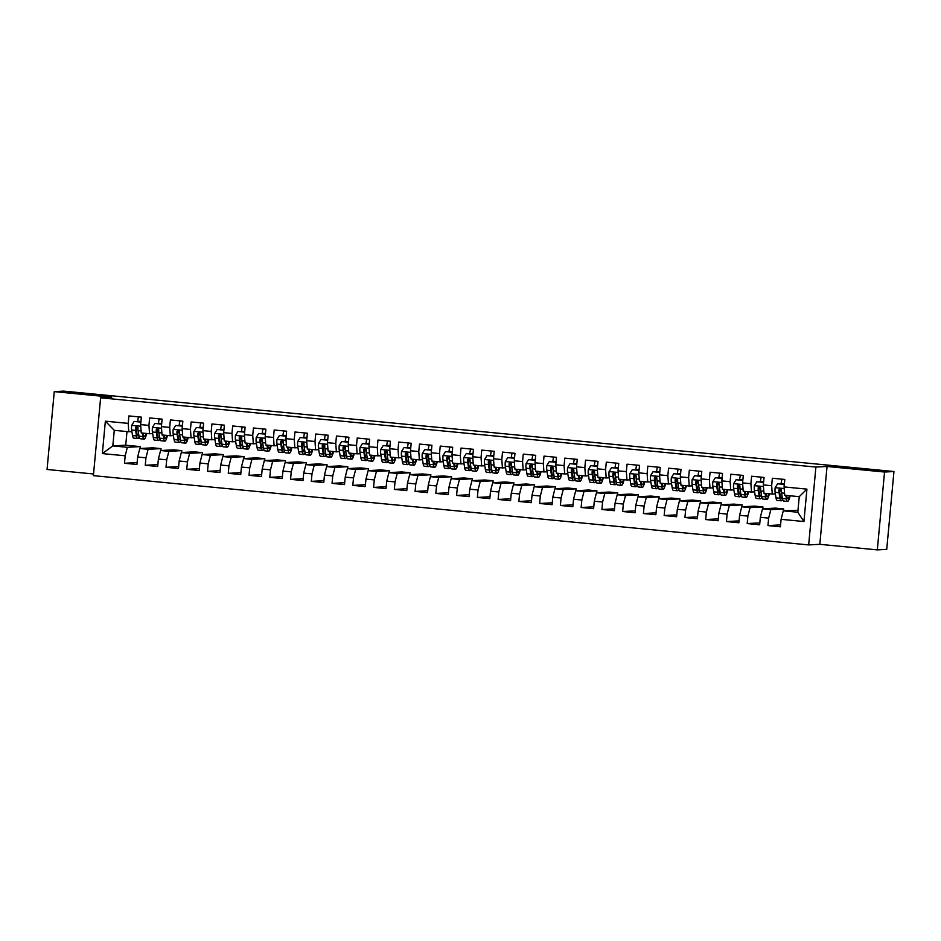 <?xml version="1.0" encoding="UTF-8"?>
<svg xmlns="http://www.w3.org/2000/svg" width="941" height="941" viewBox="0 0 941 941"><rect width="100%" height="100%" fill="white"/><g stroke="black" fill="none" stroke-linecap="round" stroke-linejoin="round"><path stroke-width="1.41" d="M847.112 467.701L873.86 470.229L847.112 467.701M74.539 392.879L101.299 395.408L74.539 392.879M877.318 549.885L884.54 472.029L827.045 466.465L819.823 544.321L877.318 549.885L886.728 549.379L893.95 471.523L141.938 398.69L63.682 391.115L54.272 391.621L47.05 469.477L93.547 473.982M819.823 544.321L808.672 544.921L93.394 475.652L100.616 397.796L815.894 467.065L808.672 544.921M126.988 431.554L125.729 445.199L112.826 445.893L102.357 453.586L125.188 455.797L124.494 463.266L136.951 464.478L137.645 457.008L145.937 457.808L145.255 465.277L157.7 466.477L158.394 459.008L166.698 459.82L166.004 467.289L178.461 468.489L179.155 461.019L187.459 461.831L186.765 469.3L199.221 470.5L199.915 463.031L208.208 463.842L207.514 471.312L219.971 472.511L220.665 465.042L228.969 465.854L228.275 473.323L240.731 474.523L241.425 467.054L249.73 467.853L249.036 475.323L261.492 476.534L262.174 469.065L270.479 469.865L269.785 477.334L282.241 478.546L282.935 471.076L291.24 471.876L290.546 479.345L303.002 480.557L303.696 473.088L312 473.888L311.306 481.357L323.763 482.568L324.445 475.099L332.749 475.899L332.055 483.368L344.512 484.58L345.206 477.111L353.51 477.91L352.816 485.38L365.273 486.591L365.967 479.11L374.271 479.922L373.577 487.391L386.022 488.591L386.716 481.122L395.02 481.933L394.326 489.402L406.783 490.602L407.477 483.133L415.781 483.945L415.087 491.414L427.543 492.614L428.237 485.144L436.542 485.956L435.848 493.425L448.292 494.625L448.986 487.156L457.291 487.956L456.597 495.425L469.053 496.636L469.747 489.167L478.052 489.967L477.358 497.436L489.814 498.648L490.508 491.178L498.812 491.978L498.118 499.448L510.563 500.659L511.257 493.19L519.561 493.99L518.867 501.459L531.324 502.67L532.018 495.201L540.322 496.001L539.628 503.47L552.085 504.682L552.779 497.213L561.071 498.012L560.389 505.482L572.834 506.693L573.528 499.224L581.832 500.024L581.138 507.493L593.595 508.693L594.289 501.224L602.593 502.035L601.899 509.504L614.355 510.704L615.049 503.235L623.342 504.047L622.66 511.516L635.104 512.716L635.798 505.246L644.103 506.058L643.409 513.527L655.865 514.727L656.559 507.258L664.864 508.058L664.17 515.539L676.626 516.738L677.32 509.269L685.613 510.069L684.93 517.538L697.375 518.75L698.069 511.281L706.373 512.08L705.679 519.55L718.136 520.761L718.83 513.292L727.134 514.092L726.44 521.561L738.897 522.773L739.591 515.303L747.883 516.103L747.189 523.572L759.646 524.784L760.34 517.315L768.644 518.115L767.95 525.584L780.407 526.795L781.101 519.326L783.277 510.834L797.803 512.233L799.25 496.672L784.712 495.26L784.1 486.92L806.931 489.132L803.932 521.537L781.101 519.326M102.357 453.586L105.357 421.18L128.188 423.391L128.799 431.731L131.905 431.566M784.1 486.92L784.794 479.451L772.338 478.24L771.655 485.709L763.351 484.909L764.045 477.44L751.588 476.228L750.894 483.698L742.59 482.898L743.284 475.428L730.828 474.217L730.134 481.686L721.829 480.886L722.523 473.417L710.079 472.217L709.385 479.687L701.08 478.875L701.774 471.406L689.318 470.206L688.624 477.675L680.319 476.864L681.013 469.394L668.557 468.195L667.863 475.664L659.559 474.852L660.253 467.383L647.808 466.183L647.114 473.652L638.81 472.841L639.504 465.372L627.047 464.172L626.353 471.641L618.049 470.841L618.743 463.372L606.286 462.16L605.592 469.63L597.288 468.83L597.982 461.361L585.537 460.149L584.843 467.618L576.539 466.818L577.233 459.349L564.776 458.138L564.082 465.607L555.778 464.807L556.472 457.338L544.016 456.126L543.322 463.595L535.029 462.796L535.711 455.326L523.267 454.115L522.573 461.584L514.268 460.784L514.962 453.315L502.506 452.103L501.812 459.573L493.507 458.773L494.201 451.304L481.745 450.104L481.051 457.573L472.758 456.761L473.441 449.292L460.996 448.092L460.302 455.562L451.998 454.75L452.692 447.281L440.235 446.081L439.541 453.55L431.237 452.739L431.931 445.269L419.474 444.07L418.78 451.539L410.488 450.739L411.182 443.258L398.725 442.058L398.031 449.527L389.727 448.728L390.421 441.258L377.964 440.047L377.27 447.516L368.966 446.716L369.66 439.247L357.204 438.035L356.521 445.505L348.217 444.705L348.911 437.236L336.455 436.024L335.761 443.493L327.456 442.693L328.15 435.224L315.694 434.013L315 441.482L306.695 440.682L307.389 433.213L294.933 432.001L294.251 439.471L285.946 438.671L286.64 431.201L274.184 430.002L273.49 437.471L265.186 436.659L265.88 429.19L253.423 427.99L252.729 435.46L244.425 434.648L245.119 427.179L232.674 425.979L231.98 433.448L223.676 432.637L224.37 425.167L211.913 423.968L211.219 431.437L202.915 430.625L203.609 423.156L191.152 421.956L190.458 429.425L182.154 428.625L182.848 421.156L170.403 419.945L169.709 427.414L161.405 426.614L162.099 419.145L149.643 417.933L148.949 425.403L140.644 424.603L141.338 417.134L128.882 415.922L128.188 423.391M783.712 508.928L770.82 509.622L762.516 508.822L775.408 508.116L783.712 508.928L783.535 510.81M768.644 518.115L770.82 509.622M760.34 517.315L762.516 508.822M806.931 489.132L799.25 496.672M762.951 506.917L750.059 507.611L741.755 506.811L754.658 506.117L762.951 506.917L762.775 508.81M747.883 516.103L750.059 507.611M739.591 515.303L741.755 506.811M771.655 485.709L772.267 494.049L775.36 493.884M772.267 494.049L763.963 493.249L763.351 484.909M742.202 504.905L729.31 505.599L721.006 504.799L733.898 504.105L742.202 504.905L742.026 506.799M727.134 514.092L729.31 505.599M718.83 513.292L721.006 504.799M750.894 483.698L751.506 492.037L754.611 491.872M751.506 492.037L743.202 491.237L742.59 482.898M721.441 502.894L708.549 503.588L700.245 502.788L713.137 502.094L721.441 502.894L721.265 504.788M706.373 512.08L708.549 503.588M698.069 511.281L700.245 502.788M730.134 481.686L730.745 490.038L733.851 489.861M730.745 490.038L722.453 489.226L721.829 480.886M700.68 500.883L687.789 501.577L679.484 500.777L692.388 500.083L700.68 500.883L700.516 502.776M685.613 510.069L687.789 501.577M677.32 509.269L679.484 500.777M709.385 479.687L709.996 488.026L713.09 487.85M709.996 488.026L701.692 487.215L701.08 478.875M679.931 498.871L667.04 499.577L658.735 498.765L671.627 498.071L679.931 498.871L679.755 500.765M664.864 508.058L667.04 499.577M656.559 507.258L658.735 498.765M688.624 477.675L689.235 486.015L692.341 485.838M689.235 486.015L680.931 485.203L680.319 476.864M659.17 496.86L646.279 497.566L637.974 496.754L650.866 496.06L659.17 496.86L658.994 498.754M644.103 506.058L646.279 497.566M635.798 505.246L637.974 496.754M667.863 475.664L668.475 484.003L671.58 483.839M668.475 484.003L660.182 483.192L659.559 474.852M638.41 494.848L625.518 495.554L617.214 494.743L630.117 494.049L638.41 494.848L638.245 496.742M623.342 504.047L625.518 495.554M615.049 503.235L617.214 494.743M647.114 473.652L647.726 481.992L650.819 481.827M647.726 481.992L639.421 481.192L638.81 472.841M617.661 492.849L604.769 493.543L596.465 492.731L609.356 492.037L617.661 492.849L617.484 494.731M602.593 502.035L604.769 493.543M594.289 501.224L596.465 492.731M626.353 471.641L626.965 479.981L630.07 479.816M626.965 479.981L618.66 479.181L618.049 470.841M596.9 490.837L584.008 491.531L575.704 490.731L588.596 490.026L596.9 490.837L596.723 492.719M581.832 500.024L584.008 491.531M573.528 499.224L575.704 490.731M605.592 469.63L606.204 477.969L609.309 477.805M606.204 477.969L597.911 477.169L597.288 468.83M576.139 488.826L563.247 489.52L554.955 488.72L567.846 488.014L576.139 488.826L575.974 490.708M561.071 498.012L563.247 489.52M552.779 497.213L554.955 488.72M584.843 467.618L585.455 475.958L588.548 475.793M585.455 475.958L577.151 475.158L576.539 466.818M555.39 486.815L542.498 487.509L534.194 486.709L547.086 486.015L555.39 486.815L555.214 488.697M540.322 496.001L542.498 487.509M532.018 495.201L534.194 486.709M564.082 465.607L564.694 473.946L567.799 473.782M564.694 473.946L556.39 473.147L555.778 464.807M534.629 484.803L521.737 485.497L513.433 484.697L526.325 484.003L534.629 484.803L534.453 486.697M519.561 493.99L521.737 485.497M511.257 493.19L513.433 484.697M543.322 463.595L543.945 471.935L547.039 471.77M543.945 471.935L535.641 471.135L535.029 462.796M513.88 482.792L500.977 483.486L492.684 482.686L505.576 481.992L513.88 482.792L513.704 484.686M498.812 491.978L500.977 483.486M490.508 491.178L492.684 482.686M522.573 461.584L523.184 469.935L526.278 469.759M523.184 469.935L514.88 469.124L514.268 460.784M493.119 480.78L480.228 481.474L471.923 480.675L484.815 479.981L493.119 480.78L492.943 482.674M478.052 489.967L480.228 481.474M469.747 489.167L471.923 480.675M501.812 459.573L502.423 467.924L505.529 467.748M502.423 467.924L494.119 467.112L493.507 458.773M472.358 478.769L459.467 479.475L451.162 478.663L464.054 477.969L472.358 478.769L472.182 480.663M457.291 487.956L459.467 479.475M448.986 487.156L451.162 478.663M481.051 457.573L481.674 465.913L484.768 465.736M481.674 465.913L473.37 465.101L472.758 456.761M451.609 476.758L438.706 477.463L430.413 476.652L443.305 475.958L451.609 476.758L451.433 478.651M436.542 485.956L438.706 477.463M428.237 485.144L430.413 476.652M460.302 455.562L460.914 463.901L464.007 463.737M460.914 463.901L452.609 463.09L451.998 454.75M430.849 474.746L417.957 475.452L409.653 474.64L422.544 473.946L430.849 474.746L430.672 476.64M415.781 483.945L417.957 475.452M407.477 483.133L409.653 474.64M439.541 453.55L440.153 461.89L443.258 461.725M440.153 461.89L431.848 461.09L431.237 452.739M410.088 472.747L397.196 473.441L388.892 472.629L401.783 471.935L410.088 472.747L409.911 474.629M395.02 481.933L397.196 473.441M386.716 481.122L388.892 472.629M418.78 451.539L419.404 459.878L422.497 459.714M419.404 459.878L411.099 459.079L410.488 450.739M389.339 470.735L376.435 471.429L368.143 470.629L381.034 469.924L389.339 470.735L389.162 472.617M374.271 479.922L376.435 471.429M365.967 479.11L368.143 470.629M398.031 449.527L398.643 457.867L401.736 457.702M398.643 457.867L390.339 457.067L389.727 448.728M368.578 468.724L355.686 469.418L347.382 468.618L360.274 467.912L368.578 468.724L368.401 470.606M353.51 477.91L355.686 469.418M345.206 477.111L347.382 468.618M377.27 447.516L377.882 455.856L380.987 455.691M377.882 455.856L369.578 455.056L368.966 446.716M347.817 466.712L334.925 467.406L326.621 466.607L339.513 465.901L347.817 466.712L347.641 468.594M332.749 475.899L334.925 467.406M324.445 475.099L326.621 466.607M356.521 445.505L357.133 453.844L360.227 453.68M357.133 453.844L348.829 453.044L348.217 444.705M327.068 464.701L314.176 465.395L305.872 464.595L318.764 463.901L327.068 464.701L326.892 466.595M312 473.888L314.176 465.395M303.696 473.088L305.872 464.595M335.761 443.493L336.372 451.833L339.466 451.668M336.372 451.833L328.068 451.033L327.456 442.693M306.307 462.69L293.416 463.384L285.111 462.584L298.003 461.89L306.307 462.69L306.131 464.583M291.24 471.876L293.416 463.384M282.935 471.076L285.111 462.584M315 441.482L315.611 449.822L318.717 449.657M315.611 449.822L307.307 449.022L306.695 440.682M285.546 460.678L272.655 461.372L264.35 460.572L277.242 459.878L285.546 460.678L285.37 462.572M270.479 469.865L272.655 461.372M262.174 469.065L264.35 460.572M294.251 439.471L294.862 447.822L297.956 447.645M294.862 447.822L286.558 447.01L285.946 438.671M264.797 458.667L251.906 459.361L243.601 458.561L256.493 457.867L264.797 458.667L264.621 460.561M249.73 467.853L251.906 459.361M241.425 467.054L243.601 458.561M273.49 437.471L274.102 445.811L277.207 445.634M274.102 445.811L265.797 444.999L265.186 436.659M244.037 456.656L231.145 457.361L222.841 456.55L235.732 455.856L244.037 456.656L243.86 458.549M228.969 465.854L231.145 457.361M220.665 465.042L222.841 456.55M252.729 435.46L253.341 443.799L256.446 443.634M253.341 443.799L245.048 442.988L244.425 434.648M223.276 454.644L210.384 455.35L202.08 454.538L214.983 453.844L223.276 454.644L223.099 456.538M208.208 463.842L210.384 455.35M199.915 463.031L202.08 454.538M231.98 433.448L232.592 441.788L235.685 441.623M232.592 441.788L224.287 440.988L223.676 432.637M202.527 452.645L189.635 453.339L181.331 452.527L194.222 451.833L202.527 452.645L202.35 454.527M187.459 461.831L189.635 453.339M179.155 461.019L181.331 452.527M211.219 431.437L211.831 439.776L214.936 439.612M211.831 439.776L203.527 438.976L202.915 430.625M181.766 450.633L168.874 451.327L160.57 450.527L173.462 449.822L181.766 450.633L181.589 452.515M166.698 459.82L168.874 451.327M158.394 459.008L160.57 450.527M190.458 429.425L191.07 437.765L194.175 437.6M191.07 437.765L182.777 436.965L182.154 428.625M161.005 448.622L148.113 449.316L139.809 448.516L152.713 447.81L161.005 448.622L160.84 450.504M145.937 457.808L148.113 449.316M137.645 457.008L139.809 448.516M169.709 427.414L170.321 435.754L173.415 435.589M170.321 435.754L162.017 434.954L161.405 426.614M125.729 445.199L140.256 446.61L127.364 447.304L112.826 445.893L114.273 430.331L128.799 431.731M125.188 455.797L127.364 447.304M148.949 425.403L149.56 433.742L152.665 433.578M149.56 433.742L141.256 432.942L140.644 424.603M884.54 472.029L893.95 471.523M100.616 397.796L111.767 397.196L54.272 391.621M827.045 466.465L815.894 467.065M783.277 510.834L797.98 510.304M140.08 448.492L140.256 446.61M105.357 421.18L114.273 430.331M797.803 512.233L803.932 521.537M124.494 463.266L137.127 462.584M145.255 465.277L157.876 464.595M166.004 467.289L178.637 466.607M186.765 469.3L199.398 468.618M207.514 471.312L220.147 470.629M228.275 473.323L240.908 472.629M249.036 475.323L261.657 474.64M269.785 477.334L282.418 476.652M290.546 479.345L303.178 478.663M311.306 481.357L323.927 480.675M332.055 483.368L344.688 482.686M352.816 485.38L365.449 484.697M373.577 487.391L386.198 486.709M394.326 489.402L406.959 488.72M415.087 491.414L427.72 490.731M435.848 493.425L448.469 492.743M456.597 495.425L469.23 494.743M477.358 497.436L489.99 496.754M498.118 499.448L510.74 498.765M518.867 501.459L531.5 500.777M539.628 503.47L552.261 502.788M560.389 505.482L573.01 504.799M581.138 507.493L593.771 506.811M601.899 509.504L614.532 508.822M622.66 511.516L635.281 510.834M643.409 513.527L656.042 512.845M664.17 515.539L676.802 514.845M684.93 517.538L697.552 516.856M705.679 519.55L718.312 518.867M726.44 521.561L739.073 520.879M747.189 523.572L759.822 522.89M767.95 525.584L780.583 524.902M140.774 423.179L140.35 422.05L134.116 421.45L131.658 425.461A5.599 0.917 95.5 0 0 131.646 429.99L132.552 435.554A16.173 2.635 95.5 0 0 133.704 438.106L137.645 438.494A16.173 2.635 95.5 0 0 139.08 436.695M136.327 429.755A13.421 2.188 95.5 0 0 136.939 426.297M137.586 421.721L137.657 421.192A7.716 1.259 -84.5 0 1 138.562 416.863M142.362 433.048L142.926 436.565A16.173 2.635 95.5 0 0 144.079 439.118A16.173 2.635 95.5 0 0 146.678 433.46M143.208 433.131L143.385 434.26A13.421 2.188 95.5 0 0 144.349 436.377A13.421 2.188 95.5 0 0 146.043 433.401M140.35 422.05L134.116 421.45M144.079 439.118L140.138 438.729A16.173 2.635 -84.5 0 1 138.986 436.177L138.08 430.613A5.599 0.917 -84.5 0 1 137.986 427.661L136.68 426.273L135.492 427.414A5.599 0.917 95.5 0 0 135.598 430.378L136.492 435.942A16.173 2.635 95.5 0 0 137.645 438.494M138.786 434.942A13.421 2.188 -84.5 0 1 137.915 435.754A13.421 2.188 -84.5 0 1 136.951 433.636L135.492 427.414M161.534 425.191L161.099 424.062L154.877 423.462L152.407 427.473A5.599 0.917 95.5 0 0 152.407 432.001L153.301 437.565A16.173 2.635 95.5 0 0 154.453 440.117L158.406 440.506A16.173 2.635 95.5 0 0 159.829 438.706M157.076 431.766A13.421 2.188 95.5 0 0 157.7 428.308M158.335 423.732L158.406 423.203A7.716 1.259 -84.5 0 1 159.323 418.874M163.111 435.06L163.687 438.565A16.173 2.635 95.5 0 0 164.84 441.129A16.173 2.635 95.5 0 0 167.427 435.471M163.957 435.142L164.146 436.271A13.421 2.188 95.5 0 0 165.098 438.388A13.421 2.188 95.5 0 0 166.804 435.412M161.099 424.062L154.877 423.462M164.84 441.129L160.887 440.741A16.173 2.635 -84.5 0 1 159.747 438.188L158.841 432.625A5.599 0.917 -84.5 0 1 158.747 429.661L157.441 428.284L156.253 429.425A5.599 0.917 95.5 0 0 156.347 432.378L157.253 437.941A16.173 2.635 95.5 0 0 158.406 440.506M159.535 436.942A13.421 2.188 -84.5 0 1 158.664 437.765A13.421 2.188 -84.5 0 1 157.712 435.648L156.253 429.425M182.295 427.202L181.86 426.073L175.638 425.473L173.168 429.472A5.599 0.917 95.5 0 0 173.168 434.013L174.061 439.576A16.173 2.635 95.5 0 0 175.214 442.129L179.155 442.517A16.173 2.635 95.5 0 0 180.59 440.717M177.837 433.777A13.421 2.188 95.5 0 0 178.461 430.319M179.096 425.732L179.166 425.214A7.716 1.259 -84.5 0 1 180.084 420.886M183.871 437.071L184.436 440.576A16.173 2.635 95.5 0 0 185.589 443.14A16.173 2.635 95.5 0 0 188.188 437.483M184.718 437.153L184.906 438.283A13.421 2.188 95.5 0 0 185.859 440.4A13.421 2.188 95.5 0 0 187.565 437.424M181.86 426.073L175.638 425.473M185.589 443.14L181.648 442.752A16.173 2.635 -84.5 0 1 180.496 440.2L179.602 434.636A5.599 0.917 -84.5 0 1 179.496 431.672L178.202 430.284L177.014 431.437A5.599 0.917 95.5 0 0 177.108 434.389L178.002 439.953A16.173 2.635 95.5 0 0 179.155 442.517M180.296 438.953A13.421 2.188 -84.5 0 1 179.425 439.776A13.421 2.188 -84.5 0 1 178.472 437.659L177.014 431.437M203.044 429.214L202.621 428.084L196.387 427.485L193.928 431.484A5.599 0.917 95.5 0 0 193.917 436.024L194.822 441.588A16.173 2.635 95.5 0 0 195.975 444.14L199.915 444.528A16.173 2.635 95.5 0 0 201.35 442.729M198.598 435.789A13.421 2.188 95.5 0 0 199.21 432.319M199.857 427.743L199.927 427.226A7.716 1.259 -84.5 0 1 200.833 422.897M204.632 439.082L205.197 442.588A16.173 2.635 95.5 0 0 206.35 445.152A16.173 2.635 95.5 0 0 208.937 439.494M205.479 439.165L205.656 440.294A13.421 2.188 95.5 0 0 206.62 442.411A13.421 2.188 95.5 0 0 208.314 439.435M202.621 428.084L196.387 427.485M206.35 445.152L202.409 444.764A16.173 2.635 -84.5 0 1 201.256 442.211L200.351 436.648A5.599 0.917 -84.5 0 1 200.257 433.683L198.951 432.295L197.763 433.448A5.599 0.917 95.5 0 0 197.857 436.401L198.763 441.964A16.173 2.635 95.5 0 0 199.915 444.528M201.056 440.964A13.421 2.188 -84.5 0 1 200.186 441.788A13.421 2.188 -84.5 0 1 199.221 439.67L197.763 433.448M223.805 431.213L223.37 430.096L217.148 429.496L214.677 433.495A5.599 0.917 95.5 0 0 214.677 438.035L215.571 443.599A16.173 2.635 95.5 0 0 216.724 446.152L220.676 446.54A16.173 2.635 95.5 0 0 222.1 444.728M219.347 437.8A13.421 2.188 95.5 0 0 219.971 434.33M220.606 429.755L220.676 429.237A7.716 1.259 -84.5 0 1 221.594 424.909M225.381 441.094L225.958 444.599A16.173 2.635 95.5 0 0 227.11 447.163A16.173 2.635 95.5 0 0 229.698 441.505M226.228 441.176L226.416 442.305A13.421 2.188 95.5 0 0 227.369 444.423A13.421 2.188 95.5 0 0 229.075 441.447M223.37 430.096L217.148 429.496M227.11 447.163L223.158 446.775A16.173 2.635 -84.5 0 1 222.005 444.223L221.111 438.659A5.599 0.917 -84.5 0 1 221.017 435.695L219.712 434.307L218.524 435.46A5.599 0.917 95.5 0 0 218.618 438.412L219.524 443.976A16.173 2.635 95.5 0 0 220.676 446.54M221.805 442.976A13.421 2.188 -84.5 0 1 220.935 443.799A13.421 2.188 -84.5 0 1 219.982 441.682L218.524 435.46M244.566 433.225L244.131 432.107L237.908 431.496L235.438 435.507A5.599 0.917 95.5 0 0 235.438 440.047L236.332 445.611A16.173 2.635 95.5 0 0 237.485 448.163L241.425 448.539A16.173 2.635 95.5 0 0 242.86 446.74M240.108 439.812A13.421 2.188 95.5 0 0 240.731 436.342M241.367 431.766L241.437 431.249A7.716 1.259 -84.5 0 1 242.355 426.908M246.142 443.093L246.707 446.61A16.173 2.635 95.5 0 0 247.859 449.163A16.173 2.635 95.5 0 0 250.459 443.517M246.989 443.176L247.177 444.305A13.421 2.188 95.5 0 0 248.13 446.434A13.421 2.188 95.5 0 0 249.824 443.458M244.131 432.107L237.908 431.496M247.859 449.163L243.919 448.786A16.173 2.635 -84.5 0 1 242.766 446.234L241.872 440.67A5.599 0.917 -84.5 0 1 241.766 437.706L240.473 436.318L239.285 437.471A5.599 0.917 95.5 0 0 239.379 440.423L240.273 445.987A16.173 2.635 95.5 0 0 241.425 448.539M242.566 444.987A13.421 2.188 -84.5 0 1 241.696 445.811A13.421 2.188 -84.5 0 1 240.743 443.681L239.285 437.471M265.315 435.236L264.892 434.119L258.657 433.507L256.199 437.518A5.599 0.917 95.5 0 0 256.187 442.058L257.093 447.61A16.173 2.635 95.5 0 0 258.246 450.174L262.186 450.551A16.173 2.635 95.5 0 0 263.621 448.751M260.869 441.811A13.421 2.188 95.5 0 0 261.48 438.353M262.127 433.777L262.198 433.26A7.716 1.259 -84.5 0 1 263.104 428.92M266.903 445.105L267.467 448.622A16.173 2.635 95.5 0 0 268.62 451.174A16.173 2.635 95.5 0 0 271.208 445.528M267.75 445.187L267.926 446.316A13.421 2.188 95.5 0 0 268.891 448.445A13.421 2.188 95.5 0 0 270.585 445.469M264.892 434.119L258.657 433.507M268.62 451.174L264.68 450.798A16.173 2.635 -84.5 0 1 263.527 448.234L262.621 442.682A5.599 0.917 -84.5 0 1 262.527 439.718L261.222 438.33L260.034 439.471A5.599 0.917 95.5 0 0 260.128 442.435L261.033 447.998A16.173 2.635 95.5 0 0 262.186 450.551M263.327 446.999A13.421 2.188 -84.5 0 1 262.445 447.822A13.421 2.188 -84.5 0 1 261.492 445.693L260.034 439.471M286.076 437.247L285.641 436.13L279.418 435.518L276.948 439.529A5.599 0.917 95.5 0 0 276.948 444.058L277.842 449.622A16.173 2.635 95.5 0 0 278.995 452.186L282.947 452.562A16.173 2.635 95.5 0 0 284.37 450.763M281.618 443.823A13.421 2.188 95.5 0 0 282.241 440.364M282.876 435.789L282.947 435.271A7.716 1.259 -84.5 0 1 283.864 430.931M287.652 447.116L288.228 450.633A16.173 2.635 95.5 0 0 289.381 453.186A16.173 2.635 95.5 0 0 291.969 447.54M288.499 447.198L288.687 448.328A13.421 2.188 95.5 0 0 289.64 450.457A13.421 2.188 95.5 0 0 291.345 447.481M285.641 436.13L279.418 435.518M289.381 453.186L285.429 452.809A16.173 2.635 -84.5 0 1 284.276 450.245L283.382 444.681A5.599 0.917 -84.5 0 1 283.288 441.729L281.982 440.341L280.794 441.482A5.599 0.917 95.5 0 0 280.889 444.446L281.794 450.01A16.173 2.635 95.5 0 0 282.947 452.562M284.076 449.01A13.421 2.188 -84.5 0 1 283.206 449.833A13.421 2.188 -84.5 0 1 282.253 447.704L280.794 441.482M306.837 439.259L306.401 438.13L300.179 437.53L297.709 441.541A5.599 0.917 95.5 0 0 297.697 446.069L298.603 451.633A16.173 2.635 95.5 0 0 299.756 454.197L303.696 454.574A16.173 2.635 95.5 0 0 305.131 452.774M302.379 445.834A13.421 2.188 95.5 0 0 303.002 442.376M303.637 437.8L303.708 437.283A7.716 1.259 -84.5 0 1 304.625 432.942M308.413 449.128L308.977 452.645A16.173 2.635 95.5 0 0 310.13 455.197A16.173 2.635 95.5 0 0 312.73 449.551M309.26 449.21L309.448 450.339A13.421 2.188 95.5 0 0 310.401 452.468A13.421 2.188 95.5 0 0 312.094 449.492M306.401 438.13L300.179 437.53M310.13 455.197L306.19 454.821A16.173 2.635 -84.5 0 1 305.037 452.256L304.143 446.693A5.599 0.917 -84.5 0 1 304.037 443.74L302.743 442.352L301.543 443.493A5.599 0.917 95.5 0 0 301.649 446.457L302.543 452.021A16.173 2.635 95.5 0 0 303.696 454.574M304.837 451.021A13.421 2.188 -84.5 0 1 303.967 451.845A13.421 2.188 -84.5 0 1 303.002 449.716L301.543 443.493M327.586 441.27L327.162 440.141L320.928 439.541L318.47 443.552A5.599 0.917 95.5 0 0 318.458 448.081L319.364 453.644A16.173 2.635 95.5 0 0 320.516 456.209L324.457 456.585A16.173 2.635 95.5 0 0 325.892 454.785M323.139 447.845A13.421 2.188 95.5 0 0 323.751 444.387M324.398 439.812L324.469 439.294A7.716 1.259 -84.5 0 1 325.374 434.954M329.174 451.139L329.738 454.656A16.173 2.635 95.5 0 0 330.891 457.208A16.173 2.635 95.5 0 0 333.479 451.562M330.02 451.221L330.197 452.35A13.421 2.188 95.5 0 0 331.15 454.479A13.421 2.188 95.5 0 0 332.855 451.492M327.162 440.141L320.928 439.541M330.891 457.208L326.95 456.832A16.173 2.635 -84.5 0 1 325.798 454.268L324.892 448.704A5.599 0.917 -84.5 0 1 324.798 445.752L323.492 444.364L322.304 445.505A5.599 0.917 95.5 0 0 322.398 448.469L323.304 454.033A16.173 2.635 95.5 0 0 324.457 456.585M325.598 453.033A13.421 2.188 -84.5 0 1 324.716 453.856A13.421 2.188 -84.5 0 1 323.763 451.727L322.304 445.505M348.346 443.282L347.911 442.152L341.689 441.552L339.219 445.564A5.599 0.917 95.5 0 0 339.219 450.092L340.113 455.656A16.173 2.635 95.5 0 0 341.265 458.22L345.218 458.596A16.173 2.635 95.5 0 0 346.641 456.797M343.888 449.857A13.421 2.188 95.5 0 0 344.512 446.399M345.147 441.823L345.218 441.294A7.716 1.259 -84.5 0 1 346.135 436.965M349.923 453.15L350.499 456.667A16.173 2.635 95.5 0 0 351.652 459.22A16.173 2.635 95.5 0 0 354.239 453.562M350.77 453.233L350.958 454.362A13.421 2.188 95.5 0 0 351.91 456.479A13.421 2.188 95.5 0 0 353.616 453.503M347.911 442.152L341.689 441.552M351.652 459.22L347.7 458.832A16.173 2.635 -84.5 0 1 346.547 456.279L345.653 450.715A5.599 0.917 -84.5 0 1 345.559 447.763L344.253 446.375L343.065 447.516A5.599 0.917 95.5 0 0 343.159 450.48L344.065 456.044A16.173 2.635 95.5 0 0 345.218 458.596M346.347 455.044A13.421 2.188 -84.5 0 1 345.476 455.856A13.421 2.188 -84.5 0 1 344.524 453.738L343.065 447.516M369.107 445.293L368.672 444.164L362.45 443.564L359.98 447.575A5.599 0.917 95.5 0 0 359.968 452.103L360.874 457.667A16.173 2.635 95.5 0 0 362.026 460.22L365.967 460.608A16.173 2.635 95.5 0 0 367.402 458.808M364.649 451.868A13.421 2.188 95.5 0 0 365.273 448.41M365.908 443.834L365.978 443.305A7.716 1.259 -84.5 0 1 366.896 438.976M370.683 455.162L371.248 458.667A16.173 2.635 95.5 0 0 372.401 461.231A16.173 2.635 95.5 0 0 375 455.573M371.53 455.244L371.707 456.373A13.421 2.188 95.5 0 0 372.671 458.49A13.421 2.188 95.5 0 0 374.365 455.515M368.672 444.164L362.45 443.564M372.401 461.231L368.46 460.843A16.173 2.635 -84.5 0 1 367.308 458.291L366.402 452.727A5.599 0.917 -84.5 0 1 366.308 449.763L365.014 448.387L363.814 449.527A5.599 0.917 95.5 0 0 363.92 452.492L364.814 458.044A16.173 2.635 95.5 0 0 365.967 460.608M367.108 457.055A13.421 2.188 -84.5 0 1 366.237 457.867A13.421 2.188 -84.5 0 1 365.273 455.75L363.814 449.527M389.856 447.304L389.433 446.175L383.199 445.575L380.74 449.575A5.599 0.917 95.5 0 0 380.729 454.115L381.634 459.679A16.173 2.635 95.5 0 0 382.787 462.231L386.727 462.619A16.173 2.635 95.5 0 0 388.163 460.819M385.41 453.88A13.421 2.188 95.5 0 0 386.022 450.421M386.657 445.834L386.739 445.316A7.716 1.259 -84.5 0 1 387.645 440.988M391.444 457.173L392.009 460.678A16.173 2.635 95.5 0 0 393.162 463.243A16.173 2.635 95.5 0 0 395.749 457.585M392.291 457.255L392.468 458.385A13.421 2.188 95.5 0 0 393.42 460.502A13.421 2.188 95.5 0 0 395.126 457.526M389.433 446.175L383.199 445.575M393.162 463.243L389.221 462.854A16.173 2.635 -84.5 0 1 388.068 460.302L387.163 454.738A5.599 0.917 -84.5 0 1 387.069 451.774L385.763 450.398L384.575 451.539A5.599 0.917 95.5 0 0 384.669 454.491L385.575 460.055A16.173 2.635 95.5 0 0 386.727 462.619M387.868 459.055A13.421 2.188 -84.5 0 1 386.986 459.878A13.421 2.188 -84.5 0 1 386.033 457.761L384.575 451.539M410.617 449.316L410.182 448.187L403.96 447.587L401.489 451.586A5.599 0.917 95.5 0 0 401.489 456.126L402.383 461.69A16.173 2.635 95.5 0 0 403.536 464.242L407.488 464.631A16.173 2.635 95.5 0 0 408.912 462.831M406.159 455.891A13.421 2.188 95.5 0 0 406.783 452.433M407.418 447.845L407.488 447.328A7.716 1.259 -84.5 0 1 408.406 442.999M412.193 459.184L412.77 462.69A16.173 2.635 95.5 0 0 413.922 465.254A16.173 2.635 95.5 0 0 416.51 459.596M413.04 459.267L413.228 460.396A13.421 2.188 95.5 0 0 414.181 462.513A13.421 2.188 95.5 0 0 415.887 459.537M410.182 448.187L403.96 447.587M413.922 465.254L409.97 464.866A16.173 2.635 -84.5 0 1 408.817 462.313L407.924 456.75A5.599 0.917 -84.5 0 1 407.818 453.785L406.524 452.398L405.336 453.55A5.599 0.917 95.5 0 0 405.43 456.503L406.336 462.066A16.173 2.635 95.5 0 0 407.488 464.631M408.617 461.066A13.421 2.188 -84.5 0 1 407.747 461.89A13.421 2.188 -84.5 0 1 406.794 459.773L405.336 453.55M431.366 451.315L430.943 450.198L424.72 449.598L422.25 453.597A5.599 0.917 95.5 0 0 422.238 458.138L423.144 463.701A16.173 2.635 95.5 0 0 424.297 466.254L428.237 466.642A16.173 2.635 95.5 0 0 429.672 464.83M426.92 457.902A13.421 2.188 95.5 0 0 427.532 454.432M428.179 449.857L428.249 449.339A7.716 1.259 -84.5 0 1 429.167 445.011M432.954 461.196L433.519 464.701A16.173 2.635 95.5 0 0 434.671 467.265A16.173 2.635 95.5 0 0 437.271 461.608M433.801 461.278L433.977 462.407A13.421 2.188 95.5 0 0 434.942 464.525A13.421 2.188 95.5 0 0 436.636 461.549M430.943 450.198L424.72 449.598M434.671 467.265L430.731 466.877A16.173 2.635 -84.5 0 1 429.578 464.325L428.673 458.761A5.599 0.917 -84.5 0 1 428.578 455.797L427.285 454.409L426.085 455.562A5.599 0.917 95.5 0 0 426.191 458.514L427.085 464.078A16.173 2.635 95.5 0 0 428.237 466.642M429.378 463.078A13.421 2.188 -84.5 0 1 428.508 463.901A13.421 2.188 -84.5 0 1 427.543 461.784L426.085 455.562M452.127 453.327L451.704 452.209L445.469 451.598L443.011 455.609A5.599 0.917 95.5 0 0 442.999 460.149L443.905 465.713A16.173 2.635 95.5 0 0 445.058 468.265L448.998 468.653A16.173 2.635 95.5 0 0 450.433 466.842M447.681 459.914A13.421 2.188 95.5 0 0 448.292 456.444M448.928 451.868L449.01 451.351A7.716 1.259 -84.5 0 1 449.916 447.01M453.715 463.207L454.28 466.712A16.173 2.635 95.5 0 0 455.432 469.265A16.173 2.635 95.5 0 0 458.02 463.619M454.562 463.278L454.738 464.407A13.421 2.188 95.5 0 0 455.691 466.536A13.421 2.188 95.5 0 0 457.397 463.56M451.704 452.209L445.469 451.598M455.432 469.265L451.492 468.889A16.173 2.635 -84.5 0 1 450.339 466.336L449.433 460.772A5.599 0.917 -84.5 0 1 449.339 457.808L448.034 456.42L446.846 457.573A5.599 0.917 95.5 0 0 446.94 460.525L447.845 466.089A16.173 2.635 95.5 0 0 448.998 468.653M450.139 465.089A13.421 2.188 -84.5 0 1 449.257 465.913A13.421 2.188 -84.5 0 1 448.304 463.795L446.846 457.573M472.888 455.338L472.453 454.221L466.23 453.609L463.76 457.62A5.599 0.917 95.5 0 0 463.76 462.16L464.654 467.724A16.173 2.635 95.5 0 0 465.807 470.277L469.747 470.653A16.173 2.635 95.5 0 0 471.182 468.853M468.43 461.913A13.421 2.188 95.5 0 0 469.053 458.455M469.688 453.88L469.759 453.362A7.716 1.259 -84.5 0 1 470.676 449.022M474.464 465.207L475.04 468.724A16.173 2.635 95.5 0 0 476.193 471.276A16.173 2.635 95.5 0 0 478.781 465.63M475.311 465.289L475.499 466.418A13.421 2.188 95.5 0 0 476.452 468.547A13.421 2.188 95.5 0 0 478.157 465.572M472.453 454.221L466.23 453.609M476.193 471.276L472.241 470.9A16.173 2.635 -84.5 0 1 471.088 468.347L470.194 462.784A5.599 0.917 -84.5 0 1 470.088 459.82L468.794 458.432L467.606 459.584A5.599 0.917 95.5 0 0 467.701 462.537L468.606 468.1A16.173 2.635 95.5 0 0 469.747 470.653M470.888 467.101A13.421 2.188 -84.5 0 1 470.018 467.924A13.421 2.188 -84.5 0 1 469.065 465.795L467.606 459.584M493.637 457.35L493.213 456.232L486.991 455.62L484.521 459.631A5.599 0.917 95.5 0 0 484.509 464.16L485.415 469.724A16.173 2.635 95.5 0 0 486.568 472.288L490.508 472.664A16.173 2.635 95.5 0 0 491.943 470.865M489.191 463.925A13.421 2.188 95.5 0 0 489.802 460.467M490.449 455.891L490.52 455.373A7.716 1.259 -84.5 0 1 491.437 451.033M495.225 467.218L495.789 470.735A16.173 2.635 95.5 0 0 496.942 473.288A16.173 2.635 95.5 0 0 499.542 467.642M496.072 467.301L496.248 468.43A13.421 2.188 95.5 0 0 497.213 470.559A13.421 2.188 95.5 0 0 498.906 467.583M493.213 456.232L486.991 455.62M496.942 473.288L493.002 472.911A16.173 2.635 -84.5 0 1 491.849 470.347L490.943 464.783A5.599 0.917 -84.5 0 1 490.849 461.831L489.555 460.443L488.355 461.584A5.599 0.917 95.5 0 0 488.461 464.548L489.355 470.112A16.173 2.635 95.5 0 0 490.508 472.664M491.649 469.112A13.421 2.188 -84.5 0 1 490.779 469.935A13.421 2.188 -84.5 0 1 489.814 467.806L488.355 461.584M514.398 459.361L513.974 458.232L507.74 457.632L505.282 461.643A5.599 0.917 95.5 0 0 505.27 466.171L506.176 471.735A16.173 2.635 95.5 0 0 507.328 474.299L511.269 474.676A16.173 2.635 95.5 0 0 512.692 472.876M509.951 465.936A13.421 2.188 95.5 0 0 510.563 462.478M511.198 457.902L511.281 457.385A7.716 1.259 -84.5 0 1 512.186 453.044M515.986 469.23L516.55 472.747A16.173 2.635 95.5 0 0 517.703 475.299A16.173 2.635 95.5 0 0 520.291 469.653M516.832 469.312L517.009 470.441A13.421 2.188 95.5 0 0 517.962 472.57A13.421 2.188 95.5 0 0 519.667 469.594M513.974 458.232L507.74 457.632M517.703 475.299L513.762 474.923A16.173 2.635 -84.5 0 1 512.61 472.358L511.704 466.795A5.599 0.917 -84.5 0 1 511.61 463.842L510.304 462.454L509.116 463.595A5.599 0.917 95.5 0 0 509.21 466.56L510.116 472.123A16.173 2.635 95.5 0 0 511.269 474.676M512.41 471.123A13.421 2.188 -84.5 0 1 511.528 471.947A13.421 2.188 -84.5 0 1 510.575 469.818L509.116 463.595M535.158 461.372L534.723 460.243L528.501 459.643L526.031 463.654A5.599 0.917 95.5 0 0 526.031 468.183L526.925 473.746A16.173 2.635 95.5 0 0 528.077 476.311L532.018 476.687A16.173 2.635 95.5 0 0 533.453 474.887M530.7 467.948A13.421 2.188 95.5 0 0 531.324 464.489M531.959 459.914L532.03 459.396A7.716 1.259 -84.5 0 1 532.947 455.056M536.735 471.241L537.311 474.758A16.173 2.635 95.5 0 0 538.452 477.31A16.173 2.635 95.5 0 0 541.051 471.664M537.582 471.323L537.77 472.453A13.421 2.188 95.5 0 0 538.722 474.582A13.421 2.188 95.5 0 0 540.428 471.594M534.723 460.243L528.501 459.643M538.452 477.31L534.512 476.934A16.173 2.635 -84.5 0 1 533.359 474.37L532.465 468.806A5.599 0.917 -84.5 0 1 532.359 465.854L531.065 464.466L529.877 465.607A5.599 0.917 95.5 0 0 529.971 468.571L530.877 474.135A16.173 2.635 95.5 0 0 532.018 476.687M533.159 473.135A13.421 2.188 -84.5 0 1 532.288 473.958A13.421 2.188 -84.5 0 1 531.336 471.829L529.877 465.607M555.908 463.384L555.484 462.254L549.25 461.655L546.792 465.666A5.599 0.917 95.5 0 0 546.78 470.194L547.686 475.758A16.173 2.635 95.5 0 0 548.838 478.322L552.779 478.698A16.173 2.635 95.5 0 0 554.214 476.899M551.461 469.959A13.421 2.188 95.5 0 0 552.073 466.501M552.72 461.925L552.79 461.396A7.716 1.259 -84.5 0 1 553.708 457.067M557.495 473.252L558.06 476.769A16.173 2.635 95.5 0 0 559.213 479.322A16.173 2.635 95.5 0 0 561.812 473.676M558.342 473.335L558.519 474.464A13.421 2.188 95.5 0 0 559.483 476.581A13.421 2.188 95.5 0 0 561.177 473.605M555.484 462.254L549.25 461.655M559.213 479.322L555.272 478.945A16.173 2.635 -84.5 0 1 554.12 476.381L553.214 470.818A5.599 0.917 -84.5 0 1 553.12 467.865L551.826 466.477L550.626 467.618A5.599 0.917 95.5 0 0 550.732 470.582L551.626 476.146A16.173 2.635 95.5 0 0 552.779 478.698M553.92 475.146A13.421 2.188 -84.5 0 1 553.049 475.97A13.421 2.188 -84.5 0 1 552.085 473.841L550.626 467.618M576.668 465.395L576.245 464.266L570.011 463.666L567.541 467.677A5.599 0.917 95.5 0 0 567.541 472.206L568.446 477.769A16.173 2.635 95.5 0 0 569.587 480.322L573.54 480.71A16.173 2.635 95.5 0 0 574.963 478.91M572.222 471.97A13.421 2.188 95.5 0 0 572.834 468.512M573.469 463.937L573.54 463.407A7.716 1.259 -84.5 0 1 574.457 459.079M578.256 475.264L578.821 478.769A16.173 2.635 95.5 0 0 579.974 481.333A16.173 2.635 95.5 0 0 582.561 475.675M579.091 475.346L579.28 476.475A13.421 2.188 95.5 0 0 580.232 478.593A13.421 2.188 95.5 0 0 581.938 475.617M576.245 464.266L570.011 463.666M579.974 481.333L576.033 480.945A16.173 2.635 -84.5 0 1 574.88 478.393L573.975 472.829A5.599 0.917 -84.5 0 1 573.881 469.877L572.575 468.489L571.387 469.63A5.599 0.917 95.5 0 0 571.481 472.594L572.387 478.157A16.173 2.635 95.5 0 0 573.54 480.71M574.68 477.158A13.421 2.188 -84.5 0 1 573.798 477.969A13.421 2.188 -84.5 0 1 572.846 475.852L571.387 469.63M597.429 467.406L596.994 466.277L590.772 465.677L588.301 469.677A5.599 0.917 95.5 0 0 588.301 474.217L589.195 479.781A16.173 2.635 95.5 0 0 590.348 482.333L594.289 482.721A16.173 2.635 95.5 0 0 595.724 480.922M592.971 473.982A13.421 2.188 95.5 0 0 593.595 470.524M594.23 465.948L594.3 465.419A7.716 1.259 -84.5 0 1 595.218 461.09M599.005 477.275L599.582 480.78A16.173 2.635 95.5 0 0 600.723 483.345A16.173 2.635 95.5 0 0 603.322 477.687M599.852 477.358L600.04 478.487A13.421 2.188 95.5 0 0 600.993 480.604A13.421 2.188 95.5 0 0 602.699 477.628M596.994 466.277L590.772 465.677M600.723 483.345L596.782 482.956A16.173 2.635 -84.5 0 1 595.629 480.404L594.736 474.84A5.599 0.917 -84.5 0 1 594.63 471.876L593.336 470.5L592.148 471.641A5.599 0.917 95.5 0 0 592.242 474.593L593.136 480.157A16.173 2.635 95.5 0 0 594.289 482.721M595.43 479.157A13.421 2.188 -84.5 0 1 594.559 479.981A13.421 2.188 -84.5 0 1 593.606 477.863L592.148 471.641M618.178 469.418L617.755 468.289L611.521 467.689L609.062 471.688A5.599 0.917 95.5 0 0 609.05 476.228L609.956 481.792A16.173 2.635 95.5 0 0 611.109 484.344L615.049 484.733A16.173 2.635 95.5 0 0 616.484 482.933M613.732 475.993A13.421 2.188 95.5 0 0 614.344 472.535M614.991 467.948L615.061 467.43A7.716 1.259 -84.5 0 1 615.967 463.101M619.766 479.287L620.331 482.792A16.173 2.635 95.5 0 0 621.483 485.356A16.173 2.635 95.5 0 0 624.083 479.698M620.613 479.369L620.789 480.498A13.421 2.188 95.5 0 0 621.754 482.615A13.421 2.188 95.5 0 0 623.448 479.639M617.755 468.289L611.521 467.689M621.483 485.356L617.543 484.968A16.173 2.635 -84.5 0 1 616.39 482.415L615.485 476.852A5.599 0.917 -84.5 0 1 615.39 473.888L614.085 472.5L612.897 473.652A5.599 0.917 95.5 0 0 613.003 476.605L613.897 482.168A16.173 2.635 95.5 0 0 615.049 484.733M616.19 481.169A13.421 2.188 -84.5 0 1 615.32 481.992A13.421 2.188 -84.5 0 1 614.355 479.875L612.897 473.652M638.939 471.429L638.504 470.3L632.281 469.7L629.811 473.699A5.599 0.917 95.5 0 0 629.811 478.24L630.705 483.803A16.173 2.635 95.5 0 0 631.858 486.356L635.81 486.744A16.173 2.635 95.5 0 0 637.233 484.933M634.493 478.004A13.421 2.188 95.5 0 0 635.104 474.535M635.74 469.959L635.81 469.441A7.716 1.259 -84.5 0 1 636.728 465.113M640.515 481.298L641.092 484.803A16.173 2.635 95.5 0 0 642.244 487.367A16.173 2.635 95.5 0 0 644.832 481.71M641.362 481.38L641.55 482.51A13.421 2.188 95.5 0 0 642.503 484.627A13.421 2.188 95.5 0 0 644.209 481.651M638.504 470.3L632.281 469.7M642.244 487.367L638.292 486.979A16.173 2.635 -84.5 0 1 637.151 484.427L636.245 478.863A5.599 0.917 -84.5 0 1 636.151 475.899L634.846 474.511L633.658 475.664A5.599 0.917 95.5 0 0 633.752 478.616L634.657 484.18A16.173 2.635 95.5 0 0 635.81 486.744M636.939 483.18A13.421 2.188 -84.5 0 1 636.069 484.003A13.421 2.188 -84.5 0 1 635.116 481.886L633.658 475.664M659.7 473.429L659.265 472.311L653.042 471.712L650.572 475.711A5.599 0.917 95.5 0 0 650.572 480.251L651.466 485.815A16.173 2.635 95.5 0 0 652.619 488.367L656.559 488.755A16.173 2.635 95.5 0 0 657.994 486.944M655.242 480.016A13.421 2.188 95.5 0 0 655.865 476.546M656.5 471.97L656.571 471.453A7.716 1.259 -84.5 0 1 657.488 467.124M661.276 483.309L661.841 486.815A16.173 2.635 95.5 0 0 662.993 489.379A16.173 2.635 95.5 0 0 665.593 483.721M662.123 483.392L662.311 484.521A13.421 2.188 95.5 0 0 663.264 486.638A13.421 2.188 95.5 0 0 664.969 483.662M659.265 472.311L653.042 471.712M662.993 489.379L659.053 488.991A16.173 2.635 -84.5 0 1 657.9 486.438L657.006 480.875A5.599 0.917 -84.5 0 1 656.9 477.91L655.606 476.522L654.418 477.675A5.599 0.917 95.5 0 0 654.513 480.628L655.407 486.191A16.173 2.635 95.5 0 0 656.559 488.755M657.7 485.191A13.421 2.188 -84.5 0 1 656.83 486.015A13.421 2.188 -84.5 0 1 655.877 483.897L654.418 477.675M680.449 475.44L680.025 474.323L673.791 473.711L671.333 477.722A5.599 0.917 95.5 0 0 671.321 482.262L672.227 487.826A16.173 2.635 95.5 0 0 673.38 490.379L677.32 490.755A16.173 2.635 95.5 0 0 678.755 488.955M676.003 482.027A13.421 2.188 95.5 0 0 676.614 478.557M677.261 473.982L677.332 473.464A7.716 1.259 -84.5 0 1 678.238 469.124M682.037 485.309L682.601 488.826A16.173 2.635 95.5 0 0 683.754 491.378A16.173 2.635 95.5 0 0 686.342 485.732M682.884 485.391L683.06 486.521A13.421 2.188 95.5 0 0 684.025 488.65A13.421 2.188 95.5 0 0 685.718 485.674M680.025 474.323L673.791 473.711M683.754 491.378L679.814 491.002A16.173 2.635 -84.5 0 1 678.661 488.45L677.755 482.886A5.599 0.917 -84.5 0 1 677.661 479.922L676.356 478.534L675.168 479.687A5.599 0.917 95.5 0 0 675.273 482.639L676.167 488.203A16.173 2.635 95.5 0 0 677.32 490.755M678.461 487.203A13.421 2.188 -84.5 0 1 677.591 488.026A13.421 2.188 -84.5 0 1 676.626 485.897L675.168 479.687M701.21 477.452L700.774 476.334L694.552 475.723L692.082 479.734A5.599 0.917 95.5 0 0 692.082 484.262L692.976 489.826A16.173 2.635 95.5 0 0 694.129 492.39L698.081 492.766A16.173 2.635 95.5 0 0 699.504 490.967M696.752 484.027A13.421 2.188 95.5 0 0 697.375 480.569M698.01 475.993L698.081 475.476A7.716 1.259 -84.5 0 1 698.998 471.135M702.786 487.32L703.362 490.837A16.173 2.635 95.5 0 0 704.515 493.39A16.173 2.635 95.5 0 0 707.103 487.744M703.633 487.403L703.821 488.532A13.421 2.188 95.5 0 0 704.774 490.661A13.421 2.188 95.5 0 0 706.479 487.685M700.774 476.334L694.552 475.723M704.515 493.39L700.563 493.013A16.173 2.635 -84.5 0 1 699.41 490.449L698.516 484.886A5.599 0.917 -84.5 0 1 698.422 481.933L697.116 480.545L695.928 481.686A5.599 0.917 95.5 0 0 696.022 484.65L696.928 490.214A16.173 2.635 95.5 0 0 698.081 492.766M699.21 489.214A13.421 2.188 -84.5 0 1 698.34 490.038A13.421 2.188 -84.5 0 1 697.387 487.909L695.928 481.686M721.97 479.463L721.535 478.346L715.313 477.734L712.843 481.745A5.599 0.917 95.5 0 0 712.843 486.274L713.737 491.837A16.173 2.635 95.5 0 0 714.889 494.401L718.83 494.778A16.173 2.635 95.5 0 0 720.265 492.978M717.513 486.038A13.421 2.188 95.5 0 0 718.136 482.58M718.771 478.004L718.842 477.487A7.716 1.259 -84.5 0 1 719.759 473.147M723.547 489.332L724.111 492.849A16.173 2.635 95.5 0 0 725.264 495.401A16.173 2.635 95.5 0 0 727.863 489.755M724.394 489.414L724.582 490.543A13.421 2.188 95.5 0 0 725.535 492.672A13.421 2.188 95.5 0 0 727.24 489.696M721.535 478.346L715.313 477.734M725.264 495.401L721.324 495.025A16.173 2.635 -84.5 0 1 720.171 492.461L719.277 486.897A5.599 0.917 -84.5 0 1 719.171 483.945L717.877 482.557L716.689 483.698A5.599 0.917 95.5 0 0 716.783 486.662L717.677 492.225A16.173 2.635 95.5 0 0 718.83 494.778M719.971 491.226A13.421 2.188 -84.5 0 1 719.1 492.049A13.421 2.188 -84.5 0 1 718.148 489.92L716.689 483.698M742.72 481.474L742.296 480.345L736.062 479.745L733.604 483.756A5.599 0.917 95.5 0 0 733.592 488.285L734.498 493.849A16.173 2.635 95.5 0 0 735.65 496.413L739.591 496.789A16.173 2.635 95.5 0 0 741.026 494.99M738.273 488.05A13.421 2.188 95.5 0 0 738.885 484.591M739.532 480.016L739.602 479.498A7.716 1.259 -84.5 0 1 740.508 475.158M744.307 491.343L744.872 494.86A16.173 2.635 95.5 0 0 746.025 497.413A16.173 2.635 95.5 0 0 748.613 491.767M745.154 491.425L745.331 492.555A13.421 2.188 95.5 0 0 746.295 494.684A13.421 2.188 95.5 0 0 747.989 491.708M742.296 480.345L736.062 479.745M746.025 497.413L742.084 497.036A16.173 2.635 -84.5 0 1 740.932 494.472L740.026 488.908A5.599 0.917 -84.5 0 1 739.932 485.956L738.626 484.568L737.438 485.709A5.599 0.917 95.5 0 0 737.532 488.673L738.438 494.237A16.173 2.635 95.5 0 0 739.591 496.789M740.732 493.237A13.421 2.188 -84.5 0 1 739.861 494.06A13.421 2.188 -84.5 0 1 738.897 491.931L737.438 485.709M763.48 483.486L763.045 482.357L756.823 481.757L754.353 485.768A5.599 0.917 95.5 0 0 754.353 490.296L755.247 495.86A16.173 2.635 95.5 0 0 756.399 498.424L760.352 498.801A16.173 2.635 95.5 0 0 761.775 497.001M759.022 490.061A13.421 2.188 95.5 0 0 759.646 486.603M760.281 482.027L760.352 481.51A7.716 1.259 -84.5 0 1 761.269 477.169M765.057 493.355L765.633 496.872A16.173 2.635 95.5 0 0 766.786 499.424A16.173 2.635 95.5 0 0 769.373 493.778M765.903 493.437L766.092 494.566A13.421 2.188 95.5 0 0 767.044 496.695A13.421 2.188 95.5 0 0 768.75 493.707M763.045 482.357L756.823 481.757M766.786 499.424L762.833 499.048A16.173 2.635 -84.5 0 1 761.681 496.483L760.787 490.92A5.599 0.917 -84.5 0 1 760.693 487.967L759.387 486.579L758.199 487.72A5.599 0.917 95.5 0 0 758.293 490.684L759.199 496.248A16.173 2.635 95.5 0 0 760.352 498.801M761.481 495.248A13.421 2.188 -84.5 0 1 760.61 496.072A13.421 2.188 -84.5 0 1 759.658 493.943L758.199 487.72M784.241 485.497L783.806 484.368L777.584 483.768L775.113 487.779A5.599 0.917 95.5 0 0 775.113 492.308L776.007 497.871A16.173 2.635 95.5 0 0 777.16 500.424L781.101 500.812A16.173 2.635 95.5 0 0 782.536 499.012M779.783 492.072A13.421 2.188 95.5 0 0 780.407 488.614M781.042 484.039L781.112 483.509A7.716 1.259 -84.5 0 1 782.03 479.181M785.817 495.366L786.382 498.883A16.173 2.635 95.5 0 0 787.535 501.435A16.173 2.635 95.5 0 0 790.134 495.778M786.664 495.448L786.852 496.577A13.421 2.188 95.5 0 0 787.805 498.695A13.421 2.188 95.5 0 0 789.499 495.719M783.806 484.368L777.584 483.768M787.535 501.435L783.594 501.047A16.173 2.635 -84.5 0 1 782.442 498.495L781.548 492.931A5.599 0.917 -84.5 0 1 781.442 489.979L780.148 488.591L778.96 489.732A5.599 0.917 95.5 0 0 779.054 492.696L779.948 498.26A16.173 2.635 95.5 0 0 781.101 500.812M782.242 497.26A13.421 2.188 -84.5 0 1 781.371 498.071A13.421 2.188 -84.5 0 1 780.418 495.954L778.96 489.732M140.762 426.238L131.716 425.356M136.492 435.942L132.552 435.554M137.657 421.192L140.927 421.509M142.926 436.565L138.986 436.177M135.598 430.378L131.646 429.99M141.115 430.907L138.08 430.613M161.523 428.249L152.477 427.367M157.253 437.941L153.301 437.565M158.406 423.203L161.687 423.521M163.687 438.565L159.747 438.188M156.347 432.378L152.407 432.001M161.864 432.919L158.841 432.625M182.283 430.249L173.226 429.378M178.002 439.953L174.061 439.576M179.166 425.214L182.448 425.532M184.436 440.576L180.496 440.2M177.108 434.389L173.168 434.013M182.625 434.93L179.602 434.636M203.033 432.26L193.987 431.39M198.763 441.964L194.822 441.588M199.927 427.226L203.197 427.543M205.197 442.588L201.256 442.211M197.857 436.401L193.917 436.024M203.374 436.942L200.351 436.648M223.793 434.272L214.748 433.401M219.524 443.976L215.571 443.599M220.676 429.237L223.958 429.555M225.958 444.599L222.005 444.223M218.618 438.412L214.677 438.035M224.134 438.953L221.111 438.659M244.554 436.283L235.497 435.412M240.273 445.987L236.332 445.611M241.437 431.249L244.719 431.566M246.707 446.61L242.766 446.234M239.379 440.423L235.438 440.047M244.895 440.964L241.872 440.67M265.303 438.294L256.258 437.424M261.033 447.998L257.093 447.61M262.198 433.26L265.468 433.578M267.467 448.622L263.527 448.234M260.128 442.435L256.187 442.058M265.644 442.964L262.621 442.682M286.064 440.306L277.019 439.423M281.794 450.01L277.842 449.622M282.947 435.271L286.229 435.589M288.228 450.633L284.276 450.245M280.889 444.446L276.948 444.058M286.405 444.975L283.382 444.681M306.825 442.317L297.768 441.435M302.543 452.021L298.603 451.633M303.708 437.283L306.989 437.6M308.977 452.645L305.037 452.256M301.649 446.457L297.697 446.069M307.166 446.987L304.143 446.693M327.574 444.328L318.529 443.446M323.304 454.033L319.364 453.644M324.469 439.294L327.739 439.612M329.738 454.656L325.798 454.268M322.398 448.469L318.458 448.081M327.915 448.998L324.892 448.704M348.335 446.34L339.289 445.458M344.065 456.044L340.113 455.656M345.218 441.294L348.499 441.611M350.499 456.667L346.547 456.279M343.159 450.48L339.219 450.092M348.676 451.01L345.653 450.715M369.095 448.351L360.038 447.469M364.814 458.044L360.874 457.667M365.978 443.305L369.26 443.623M371.248 458.667L367.308 458.291M363.92 452.492L359.968 452.103M369.437 453.021L366.402 452.727M389.845 450.351L380.799 449.48M385.575 460.055L381.634 459.679M386.739 445.316L390.009 445.634M392.009 460.678L388.068 460.302M384.669 454.491L380.729 454.115M390.186 455.032L387.163 454.738M410.605 452.362L401.548 451.492M406.336 462.066L402.383 461.69M407.488 447.328L410.77 447.645M412.77 462.69L408.817 462.313M405.43 456.503L401.489 456.126M410.946 457.044L407.924 456.75M431.354 454.374L422.309 453.503M427.085 464.078L423.144 463.701M428.249 449.339L431.531 449.657M433.519 464.701L429.578 464.325M426.191 458.514L422.238 458.138M431.707 459.055L428.673 458.761M452.115 456.385L443.07 455.515M447.845 466.089L443.905 465.713M449.01 451.351L452.28 451.668M454.28 466.712L450.339 466.336M446.94 460.525L442.999 460.149M452.456 461.066L449.433 460.772M472.876 458.396L463.819 457.526M468.606 468.1L464.654 467.724M469.759 453.362L473.041 453.68M475.04 468.724L471.088 468.347M467.701 462.537L463.76 462.16M473.217 463.066L470.194 462.784M493.625 460.408L484.58 459.526M489.355 470.112L485.415 469.724M490.52 455.373L493.802 455.691M495.789 470.735L491.849 470.347M488.461 464.548L484.509 464.16M493.978 465.077L490.943 464.783M514.386 462.419L505.341 461.537M510.116 472.123L506.176 471.735M511.281 457.385L514.551 457.702M516.55 472.747L512.61 472.358M509.21 466.56L505.27 466.171M514.727 467.089L511.704 466.795M535.147 464.431L526.09 463.548M530.877 474.135L526.925 473.746M532.03 459.396L535.311 459.714M537.311 474.758L533.359 474.37M529.971 468.571L526.031 468.183M535.488 469.1L532.465 468.806M555.896 466.442L546.85 465.56M551.626 476.146L547.686 475.758M552.79 461.396L556.072 461.713M558.06 476.769L554.12 476.381M550.732 470.582L546.78 470.194M556.249 471.112L553.214 470.818M576.657 468.453L567.611 467.571M572.387 478.157L568.446 477.769M573.54 463.407L576.821 463.725M578.821 478.769L574.88 478.393M571.481 472.594L567.541 472.206M576.998 473.123L573.975 472.829M597.417 470.453L588.36 469.583M593.136 480.157L589.195 479.781M594.3 465.419L597.582 465.736M599.582 480.78L595.629 480.404M592.242 474.593L588.301 474.217M597.758 475.134L594.736 474.84M618.166 472.464L609.121 471.594M613.897 482.168L609.956 481.792M615.061 467.43L618.331 467.748M620.331 482.792L616.39 482.415M613.003 476.605L609.05 476.228M618.519 477.146L615.485 476.852M638.927 474.476L629.882 473.605M634.657 484.18L630.705 483.803M635.81 469.441L639.092 469.759M641.092 484.803L637.151 484.427M633.752 478.616L629.811 478.24M639.268 479.157L636.245 478.863M659.688 476.487L650.631 475.617M655.407 486.191L651.466 485.815M656.571 471.453L659.853 471.77M661.841 486.815L657.9 486.438M654.513 480.628L650.572 480.251M660.029 481.169L657.006 480.875M680.437 478.499L671.392 477.628M676.167 488.203L672.227 487.826M677.332 473.464L680.602 473.782M682.601 488.826L678.661 488.45M675.273 482.639L671.321 482.262M680.79 483.168L677.755 482.886M701.198 480.51L692.153 479.628M696.928 490.214L692.976 489.826M698.081 475.476L701.363 475.793M703.362 490.837L699.41 490.449M696.022 484.65L692.082 484.262M701.539 485.18L698.516 484.886M721.959 482.521L712.902 481.639M717.677 492.225L713.737 491.837M718.842 477.487L722.123 477.805M724.111 492.849L720.171 492.461M716.783 486.662L712.843 486.274M722.3 487.191L719.277 486.897M742.708 484.533L733.662 483.65M738.438 494.237L734.498 493.849M739.602 479.498L742.872 479.816M744.872 494.86L740.932 494.472M737.532 488.673L733.592 488.285M743.049 489.202L740.026 488.908M763.469 486.544L754.423 485.662M759.199 496.248L755.247 495.86M760.352 481.51L763.633 481.827M765.633 496.872L761.681 496.483M758.293 490.684L754.353 490.296M763.81 491.214L760.787 490.92M784.229 488.555L775.172 487.673M779.948 498.26L776.007 497.871M781.112 483.509L784.394 483.827M786.382 498.883L782.442 498.495M779.054 492.696L775.113 492.308M784.571 493.225L781.548 492.931"/></g></svg>

